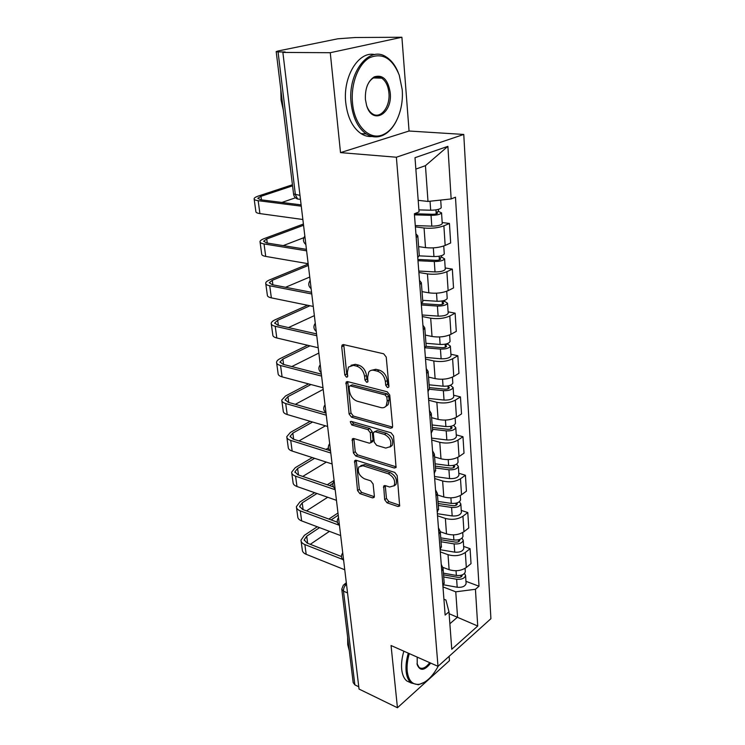 <?xml version="1.0" encoding="UTF-8"?>
<svg xmlns="http://www.w3.org/2000/svg" width="745" height="745" viewBox="0 0 745 745"><rect width="100%" height="100%" fill="white"/><g stroke="black" fill="none" stroke-linecap="round" stroke-linejoin="round"><path stroke-width="1.12" d="M387.502 387.586L388.694 387.176L388.918 386.106L386.236 357.088L383.675 353.791L343.566 344.609L342.048 345.14L341.704 346.798L344.814 374.986L346.509 377.203L347.58 376.84L347.412 372.128L348.455 367.052L353.409 365.339L356.678 366.14C360.99 367.695 363.625 371.112 364.584 376.411L364.957 380.071L366.689 382.315L367.816 381.924L367.676 377.175L368.728 372.155C369.967 370.461 371.708 369.855 373.943 370.33L377.324 371.15C381.757 372.751 384.448 376.225 385.388 381.598L385.733 385.305L387.502 387.586M384.653 499.662L387.037 502.81L397.942 506.507L399.665 506.023L397.197 475.617L394.757 472.414L356.203 460.289L354.657 460.745L357.535 490.527L359.844 493.6L372.519 497.893L374.13 497.446L374.372 496.198L373.105 483.989L370.749 480.86L364.398 478.784C359.174 475.794 357.311 471.855 358.792 466.966L363.001 465.746L388.35 473.783C393.686 476.753 395.623 480.73 394.161 485.712L389.626 487.025L385.351 485.628L383.684 486.103L384.653 499.662L386.45 498.442L388.825 501.581L399.73 505.259L397.942 506.507M340.512 152.623L409.061 131.018L401.9 37.25L330.268 52.709L340.512 152.623L396.377 157.223L438.004 666.328L391.06 645.524L397.439 707.75L359.034 689.06L282.877 52.429L285.13 51.964L278.062 51.926L295.402 194.827L297.655 199.027L300.291 199.343M330.268 52.709L282.877 52.429M390.631 428.235L392.345 427.677L392.634 426.261L389.747 395.046L387.223 391.786L347.617 381.617L346.08 382.138L349.107 414.034L351.5 417.163L390.631 428.235L392.485 427.09L353.372 416.083L351.5 417.163M393.537 436.011L396.061 467.497L394.347 468.018L355.738 455.996L353.391 452.895L352.283 439.019L353.828 438.544L369.315 443.173L370.935 442.67L370.339 432.798L367.918 429.623L351.733 424.948L350.271 421.754L351.351 421.419L391.05 432.78L393.537 436.011M401.9 37.25L355.216 37.52L337.811 38.796L278.025 50.986L276.19 51.591L278.062 51.926M409.061 131.018L463.772 134.445L490.908 618.695L438.004 666.328M397.439 707.75L449.449 660.657L449.123 656.317M358.755 686.76L354.862 684.869L353.177 682.597L341.825 589.593M415.924 233.856L417.796 235.886L416.213 237.618M418.615 246.614L425.507 247.619C432.817 248.374 439.373 247.647 445.165 245.45L443.88 225.837C438.032 227.961 431.429 228.678 424.063 228.007L415.384 226.862M443.88 225.837L449.44 223.453L442.195 222.541M417.749 257.705L419.267 255.265M445.165 245.45L450.678 242.963L449.44 223.453M419.482 280.371L421.353 282.69L419.808 284.609M445.203 267.967L452.336 269.103L446.888 271.72C441.17 274.03 434.68 274.756 427.434 273.899L418.886 272.493M421.298 303.979L422.769 301.278M422.033 291.621L428.822 292.822C436.021 293.754 442.456 293.027 448.136 290.643L453.528 287.933L452.336 269.103M422.927 325.248L424.78 327.819L423.281 329.923M448.108 311.848L455.13 313.17L449.803 316.001C444.188 318.488 437.818 319.214 430.685 318.19L422.257 316.541M424.715 348.613L426.14 345.671M425.33 335.073L432.026 336.47C439.112 337.569 445.435 336.833 450.995 334.281L456.285 331.367L455.13 313.17M426.242 368.57L428.096 371.382L426.634 373.655M450.911 354.238L457.84 355.747L452.606 358.773C447.102 361.427 440.844 362.154 433.813 360.971L425.516 359.09M428.021 391.702L429.399 388.527M428.524 377.063L435.117 378.628C442.092 379.885 448.313 379.149 453.77 376.439L458.948 373.329L457.84 355.747M429.455 410.411L431.29 413.456L429.874 415.878M453.631 395.222L460.447 396.908L455.325 400.121C449.924 402.915 443.769 403.65 436.849 402.309L428.673 400.223M431.206 433.311L432.538 429.93M431.606 417.656L438.107 419.388C444.979 420.785 451.088 420.05 456.443 417.191L461.528 413.913L460.447 396.908M432.556 450.855L434.382 454.105L433.003 456.676M456.257 434.875L462.971 436.719L457.952 440.09C452.653 443.033 446.6 443.769 439.783 442.297L431.718 440.016M434.288 473.513L435.583 469.946M434.596 456.927L440.993 458.808C447.764 460.345 453.779 459.609 459.032 456.611L464.014 453.174L462.971 436.719M435.555 489.968L437.362 493.404L436.021 496.105M458.79 473.252L465.42 475.245L460.485 478.774C455.288 481.838 449.337 482.574 442.623 480.972L434.67 478.514M437.268 512.392L438.526 508.649M437.483 494.941L443.797 496.962C450.464 498.619 456.378 497.884 461.537 494.764L466.426 491.169L465.42 475.245M438.451 527.805L440.258 531.418L438.945 534.249M461.257 510.409L467.786 512.541L462.943 516.22C457.84 519.405 451.982 520.14 445.37 518.418L437.529 515.791M440.155 550.015L441.366 546.094M440.276 531.744L446.497 533.904C453.081 535.674 458.901 534.938 463.958 531.707L468.763 527.972L467.786 512.541M441.263 564.44L443.051 568.221L441.776 571.164M463.641 546.42L470.076 548.683L465.327 552.492C460.317 555.789 454.552 556.515 448.024 554.69L440.295 551.896M442.949 586.417L444.122 582.357M443.014 567.42L449.123 569.692C455.614 571.564 461.341 570.838 466.314 567.494L471.026 563.63L470.076 548.683M418.187 200.34L427.993 201.439L425.451 165.66L415.85 169.087M449.859 623.761L457.551 617.102L455.754 591.819L475.44 589.276L477.722 626.024L451.768 649.258L448.974 611.822L445.137 615.081L414.378 213.787L419.053 211.897L415.002 157.698L447.885 146.355L451.153 198.943L427.993 201.439M475.44 589.276L479.016 586.222L455.474 197.202L451.153 198.943M396.377 157.223L463.772 134.445M449.114 613.703L477.722 626.024M443.927 599.222L445.938 600.023L448.974 611.822M455.754 591.819L442.986 586.902M465.951 581.323L479.016 586.222M447.885 146.355L425.451 165.66M388.927 386.31L387.633 384.224L387.288 380.527C386.357 375.163 383.666 371.69 379.233 370.107L377.324 371.15M371.336 370.312L375.862 369.287L379.233 370.107M351.025 365.292L355.337 364.324L358.606 365.115C362.908 366.661 365.544 370.079 366.493 375.359L366.866 379.019L368.058 381.012M343.762 344.646L346.732 373.962L347.813 375.871M347.738 381.654L350.988 412.954L353.372 416.083M386.841 397.169L385.091 394.887L350.364 385.882L349.284 386.245L349.06 387.316L349.479 391.088C350.429 396.219 353.009 399.59 357.218 401.21L380.844 407.58C383.163 408.139 384.96 407.534 386.227 405.764L387.204 401.024L386.841 397.169L388.732 396.07L386.981 393.798L385.091 394.887M350.02 385.845L352.273 384.839L386.981 393.798M385.621 406.509L388.108 404.665L389.095 399.925L387.204 401.024M388.732 396.07L389.095 399.925M394.347 468.018L396.172 466.826L357.581 454.86L355.738 455.996M353.884 438.563L355.235 451.759L357.581 454.86M371.857 442.102L372.779 441.534L373.059 440.155L372.202 431.672L369.781 428.505L353.605 423.858L351.733 424.948M351.938 421.586L353.605 423.858M385.77 448.08L390.296 446.665C391.889 441.45 389.942 437.362 384.457 434.4L375.294 431.755L373.655 432.268L373.375 433.674L374.232 442.185L376.653 445.361L385.77 448.08M390.035 447.028L392.14 445.501C393.733 440.286 391.796 436.207 386.31 433.255L384.457 434.4M374.614 431.681L377.147 430.619L386.31 433.255M385.249 485.6L386.45 498.442M393.993 485.954L395.967 484.492C397.439 479.51 395.502 475.543 390.166 472.591L388.35 473.783M360.776 465.597L364.836 464.591L390.166 472.591M356.24 460.298L359.341 489.344L361.651 492.408L374.316 496.682L372.519 497.893M414.471 213.75L432.538 214.281C435.294 214.243 436.98 213.843 437.576 213.098L436.114 212.4L438.498 211.422L441.552 212.865L442.241 223.332M414.462 214.849L431.038 215.352C436.803 215.258 440.314 214.439 441.552 212.865M415.282 225.577L431.802 226.145C437.548 226.08 441.031 225.232 442.26 223.621M435.946 209.876L436.216 213.871M418.904 209.885L430.675 210.22C436.458 210.127 439.969 209.308 441.217 207.762L441.198 207.483M438.358 209.364L438.498 211.422M292.571 185.84L260.992 196.326L257.798 198.31L260.825 199.79L301.11 204.884M301.269 206.169L258.161 200.684C255.349 200.303 253.998 199.641 254.11 198.692C254.324 197.798 255.768 196.904 258.431 196.01L292.44 184.76M302.861 219.505L259.912 213.592C257.109 213.172 255.758 212.474 255.861 211.487L254.175 199.166M295.476 197.779L281.889 202.454M417.88 259.446L435.741 260.322C438.46 260.312 440.109 259.884 440.686 259.037L439.243 258.226L441.58 257.155L444.597 258.841L445.259 268.898M417.982 260.703L434.288 261.504C439.95 261.486 443.387 260.601 444.597 258.841M418.774 271.059L435.015 271.925C440.668 271.925 444.085 271.022 445.287 269.224M439.112 256.233L439.364 259.903M419.314 255.861L433.935 256.55C439.615 256.531 443.061 255.647 444.271 253.905L444.244 253.598M441.478 255.693L441.58 257.155M421.754 303.615L438.842 304.761C441.515 304.779 443.126 304.323 443.694 303.401L442.269 302.479L444.551 301.315L447.531 303.224L448.173 312.891M421.372 304.975L437.417 306.055C442.996 306.102 446.367 305.161 447.531 303.224M422.136 314.977L438.125 316.113C443.675 316.178 447.037 315.219 448.201 313.245M442.167 300.989L442.39 304.342M422.694 300.337L437.082 301.269C442.67 301.315 446.05 300.375 447.214 298.456L447.196 298.112M444.495 300.412L444.551 301.315M303.55 225.279L266.729 238.996L263.628 241.212L266.635 242.954L306.428 249.351M306.605 250.823L264.028 243.932C261.253 243.457 259.912 242.674 259.996 241.594C260.191 240.579 261.597 239.583 264.205 238.596L303.401 224.04M308.151 263.702L265.723 256.41C262.957 255.908 261.616 255.097 261.691 253.98L260.07 242.134M303.839 237.692L283.212 245.617M308.356 265.434L272.288 280.297L269.262 282.737L272.26 284.711L311.578 292.329M311.773 293.977L269.718 285.773C266.971 285.205 265.63 284.32 265.695 283.119C265.872 281.992 267.231 280.893 269.783 279.822L308.188 264.056M313.263 306.428L271.357 297.86C268.619 297.264 267.278 296.352 267.343 295.113L265.779 283.724M309.743 277.047L285.549 287.291M352.515 102.978C354.462 126.399 370.302 141.364 383.731 134.333C395.651 128.987 403.874 108.844 402.198 89.568L399.227 75.087C392.27 58.184 382.39 52.401 369.604 57.728C358.252 64.005 350.625 84.073 352.515 102.978M396.442 120.848C392.932 127.795 388.499 132.582 383.144 135.208C377.445 137.825 371.839 137.415 366.317 133.96C357.972 128.112 352.916 117.84 351.137 103.127C347.384 72.544 369.371 44.858 386.431 57.114C391.423 60.326 395.362 65.476 398.258 72.563M365.413 99.504C364.957 88.664 367.89 81.131 374.186 76.903C382.762 74.267 388.108 79.566 390.24 92.799C392.68 113.827 372.463 125.477 366.652 105.688L365.413 99.504M366.633 105.641C367.983 109.422 369.902 112.141 372.398 113.789C380.518 119.545 390.417 106.833 388.918 92.929C388.192 85.926 385.798 80.991 381.729 78.141C379.093 76.53 376.402 76.437 373.645 77.843C370.982 79.305 368.84 81.922 367.238 85.694M283.351 110.269L281.089 100.035L280.781 89.223M372.09 136.475C368.263 136.829 364.575 135.879 361.018 133.606C352.655 127.777 347.57 117.542 345.773 102.885C342.635 76.791 358.587 50.753 374.698 54.59M379.866 77.247L380.602 78.113M409.294 653.598C407.431 659.995 406.733 665.844 407.208 671.161C408.465 680.688 412.469 685.065 419.212 684.301C426.224 682.662 432.566 676.59 438.256 666.095M424.603 682.178L418.439 684.767L411.184 682.988C408.381 680.66 406.696 676.767 406.127 671.31C405.634 665.816 406.36 659.763 408.297 653.16M430.703 663.087C424.51 670.807 420.022 671.347 417.228 664.698L417.191 657.099M349.284 650.748L347.729 644.621L347.645 637.273M410.625 682.727L406.789 680.949C403.976 678.62 402.281 674.728 401.695 669.28C401.192 663.804 401.909 657.77 403.855 651.186M417.014 663.646L419.128 667.501C422.266 669.466 425.795 667.855 429.716 662.65M426.196 346.36L441.832 347.682C444.458 347.729 446.05 347.254 446.59 346.248L445.184 345.233L447.428 343.976L450.371 346.09L450.986 355.393M425.544 347.822L440.444 349.079C445.929 349.191 449.235 348.194 450.371 346.09M425.395 357.404L441.124 358.801C446.59 358.922 449.887 357.917 451.014 355.784M445.119 344.199L445.324 347.263M425.954 343.287L440.118 344.46C445.612 344.562 448.928 343.575 450.064 341.489L450.045 341.108M429.325 387.614L444.728 389.169C447.317 389.244 448.872 388.741 449.403 387.661L448.006 386.562L449.775 385.491M429.446 389.253L443.368 390.669C448.76 390.827 452.01 389.784 453.118 387.53L450.371 385.267M428.533 398.426L444.029 400.065C449.403 400.242 452.643 399.19 453.733 396.899L453.705 396.48M447.969 385.966L448.155 388.75M429.111 384.811L443.051 386.199C448.462 386.357 451.712 385.323 452.82 383.079L452.792 382.669M432.361 427.509L447.522 429.288C450.064 429.39 451.6 428.869 452.113 427.723L450.734 426.531L451.191 426.242M432.491 429.26L446.199 430.871C451.507 431.094 454.701 430.005 455.772 427.611L453.621 425.358M431.579 438.107L446.832 439.969C452.122 440.193 455.307 439.094 456.368 436.672L456.34 436.225M450.725 426.345L450.902 428.869M432.165 424.957L445.892 426.559C451.209 426.773 454.413 425.684 455.484 423.309L455.456 422.862M309.948 305.757L277.671 320.303L274.728 322.948L277.717 325.146L316.55 333.909M316.765 335.716L275.212 326.282C272.502 325.63 271.171 324.652 271.208 323.33C271.366 322.091 272.698 320.899 275.194 319.754L307.489 305.245M318.208 347.757L276.805 337.979C274.104 337.308 272.772 336.293 272.81 334.943L271.301 324.001M314.362 315.629L288.492 327.577M310.004 345.82L282.886 359.071L280.018 361.912L282.988 364.314L321.356 374.139M321.589 376.085L280.548 365.516C277.866 364.789 276.535 363.709 276.563 362.294C276.693 360.953 277.987 359.677 280.437 358.457L307.573 345.242M322.985 387.745L282.085 376.858C279.412 376.104 278.081 375.005 278.099 373.543L276.656 363.011M318.841 353.065L291.807 366.568M310.972 384.55L287.933 396.657L285.149 399.674L288.101 402.272L326.021 413.084M326.273 415.179L285.708 403.539C283.053 402.738 281.731 401.574 281.74 400.056L285.521 395.977L308.57 383.908M327.623 426.466L287.197 414.527C284.553 413.708 283.24 412.516 283.24 410.97L281.843 400.819M323.181 389.402L295.346 404.33M435.294 466.119L450.231 468.111C452.737 468.233 454.236 467.692 454.739 466.482L453.714 465.327M435.434 467.972L448.928 469.778C454.161 470.039 457.29 468.912 458.343 466.389L456.601 464.163M434.521 476.511L449.552 478.579C454.757 478.849 457.877 477.713 458.92 475.161L458.892 474.686M435.117 463.809L448.639 465.597C453.873 465.858 457.011 464.731 458.063 462.226L458.035 461.76M312.574 422.024L292.841 433.115L290.122 436.3L293.064 439.075L329.644 450.539M330.799 453.035L290.718 440.407C288.091 439.541 286.778 438.293 286.769 436.672L290.448 432.379L310.19 421.316M332.102 463.977L292.161 451.06C289.544 450.176 288.231 448.909 288.222 447.261L286.881 437.492M325.276 412.87L325.807 412.581M325.416 425.814L299.006 440.938M438.135 503.508L452.848 505.687C455.316 505.836 456.797 505.278 457.281 504.002L456.704 503.033M438.284 505.455L451.582 507.438C456.722 507.745 459.805 506.581 460.829 503.927L459.386 501.739M437.371 513.696L452.178 515.95C457.309 516.276 460.373 515.102 461.388 512.43L461.351 511.927M437.976 501.432L451.293 503.387C456.452 503.695 459.535 502.53 460.559 499.895L460.522 499.411M314.623 458.324L297.6 468.493L294.946 471.827L297.87 474.779L333.378 486.867M335.185 489.726L295.569 476.167C292.981 475.236 291.668 473.913 291.64 472.209L295.234 467.702L312.267 457.56M336.451 500.323L296.976 486.504C294.387 485.554 293.083 484.213 293.055 482.481L291.761 473.075M325.984 449.393L328.424 447.941M326.319 462.105L302.749 476.437M329.048 449.701L328.331 450.129M440.882 539.734L455.391 542.09C457.821 542.258 459.274 541.68 459.749 540.358L459.432 539.566M441.04 541.764L454.143 543.906C459.209 544.26 462.245 543.058 463.232 540.302L462.021 538.151M440.36 549.763L454.72 552.157C459.777 552.529 462.794 551.319 463.781 548.534L463.744 548.013M440.742 537.862L453.863 539.985C458.948 540.339 461.984 539.138 462.971 536.391L462.943 535.879M316.979 493.507L302.219 502.838L299.63 506.321L302.545 509.422L337.392 522.198M339.441 525.3L300.282 510.865C297.721 509.878 296.417 508.481 296.38 506.693L299.881 502L314.641 492.696M340.67 535.581L301.651 520.904C299.09 519.898 297.786 518.483 297.749 516.676L296.501 507.606M327.223 484.771L334.077 480.45M327.707 497.26L306.512 510.884M333.024 483.356L329.551 485.563M443.554 574.842L457.849 577.366C460.242 577.561 461.667 576.965 462.133 575.587L461.984 574.991M443.713 576.956L456.629 579.247C461.621 579.647 464.601 578.409 465.569 575.54L464.526 573.427M443.89 584.844L457.188 587.246C462.17 587.656 465.131 586.417 466.1 583.521L466.063 582.981M443.424 573.175L456.359 575.447C461.36 575.848 464.349 574.609 465.318 571.76L465.28 571.219M319.549 527.637L306.707 536.204L304.183 539.818L307.08 543.068L341.499 556.552M342.607 559.421L304.854 544.558C302.321 543.515 301.027 542.053 300.971 540.19L304.398 535.31L317.249 526.771M344.767 569.776L306.186 554.308C303.653 553.246 302.358 551.766 302.302 549.885L301.101 541.14M328.843 519.069L337.969 513.007M329.439 531.353L310.274 544.325M338.23 515.186L331.143 519.908M346.5 584.285L346.378 584.369C344.348 586.157 343.389 588.438 343.501 591.213L354.862 684.869M346.518 584.425L343.426 584.965L341.769 589.146L343.501 591.213L347.533 592.899M463.958 531.707L462.943 516.22M461.537 494.764L460.485 478.774M459.032 456.611L457.952 440.09M456.443 417.191L455.325 400.121M453.77 376.439L452.606 358.773M450.995 334.281L449.803 316.001M448.136 290.643L446.888 271.72M466.314 567.494L465.327 552.492M449.123 569.692L448.024 554.69M446.497 533.904L445.37 518.418M443.797 496.962L442.623 480.972M440.993 458.808L439.783 442.297M438.107 419.388L436.849 402.309M435.117 378.628L433.813 360.971M432.026 336.47L430.685 318.19M428.822 292.822L427.434 273.899M425.507 247.619L424.063 228.007M305.264 239.564L305.673 242.991M310.581 284.041L310.982 287.346M315.722 327.018L316.103 330.212M320.695 368.561L321.058 371.653M325.5 408.744L325.854 411.734M330.156 447.633L330.501 450.529M334.654 485.293L334.989 488.096M339.022 521.779L339.347 524.489M343.249 557.139L343.566 559.774M299.974 195.367L293.558 193.951L276.199 51.694M387.288 380.527L385.388 381.598M375.862 369.287L373.943 370.33M366.866 379.019L364.957 380.071M366.493 375.359L364.584 376.411M358.606 365.115L356.678 366.14M355.337 364.324L353.409 365.339M346.732 373.962L344.814 374.986M343.65 345.82L341.704 346.798M387.633 384.224L385.733 385.305M350.988 412.954L349.107 414.034M347.682 382.641L345.764 383.684M352.273 384.839L350.364 385.882M355.235 451.759L353.391 452.895M353.866 439.299L352.012 440.407M373.059 440.155L371.206 441.291M372.202 431.672L370.339 432.798M369.781 428.505L367.918 429.623M377.147 430.619L375.294 431.755M385.249 486.168L383.442 487.379M364.836 464.591L363.001 465.746M361.651 492.408L359.844 493.6M359.341 489.344L357.535 490.527M356.231 460.931L354.397 462.077M388.825 501.581L387.037 502.81M431.038 215.352L431.802 226.145M430.051 201.225L430.675 210.22M259.912 213.592L258.161 200.684M261.467 199.874L260.992 196.326M434.288 261.504L435.015 271.925M433.329 247.871L433.935 256.55M437.417 306.055L438.125 316.113M436.514 293.204L437.082 301.269M265.723 256.41L264.028 243.932M267.278 243.056L266.729 238.996M271.357 297.86L269.718 285.773M272.894 284.841L272.288 280.297M440.444 349.079L441.124 358.801M439.587 336.964L440.118 344.46M443.368 390.669L444.029 400.065M442.567 379.242L443.051 386.199M446.199 430.871L446.832 439.969M445.435 420.096L445.892 426.559M276.805 337.979L275.212 326.282M278.341 325.286L277.671 320.303M282.085 376.858L280.548 365.516M283.612 364.473L282.886 359.071M287.197 414.527L285.708 403.539M288.715 402.44L287.933 396.657M453.398 465.401L453.547 467.683M448.928 469.778L449.552 478.579M448.22 459.618L448.639 465.597M292.161 451.06L290.718 440.407M293.67 439.261L292.841 433.115M455.977 503.21L456.117 505.268M451.582 507.438L452.178 515.95M450.902 497.856L451.293 503.387M296.976 486.504L295.569 476.167M298.475 474.975L297.6 468.493M458.473 539.827L458.603 541.662M454.143 543.906L454.72 552.157M453.509 534.882L453.863 539.985M301.651 520.904L300.282 510.865M303.131 509.645L302.219 502.838M460.894 575.308L461.006 576.937M456.629 579.247L457.188 587.246M456.033 570.745L456.359 575.447M306.186 554.308L304.854 544.558M307.657 543.301L306.707 536.204M304.845 236.053C302.684 239.192 303.019 242.013 305.85 244.509M310.153 280.418C308.03 283.5 308.356 286.266 311.14 288.706M315.275 323.283C313.189 326.31 313.515 329.029 316.253 331.423M320.229 364.715C318.18 367.704 318.506 370.377 321.188 372.733M325.025 404.796C323.013 407.748 323.33 410.374 325.975 412.702M329.672 443.592C327.688 446.497 327.996 449.105 330.603 451.396M334.16 481.149C332.214 484.026 332.521 486.606 335.082 488.869M338.519 517.542C336.6 520.392 336.898 522.934 339.431 525.178M342.737 552.818C340.847 555.64 341.145 558.163 343.641 560.389M444.206 583.437L443.051 568.221M419.314 255.898L417.796 235.886M422.815 301.976L421.353 282.69M426.196 346.444L424.78 327.819M429.455 389.356L428.096 371.382M432.612 430.815L431.29 413.456M435.657 470.887L434.382 454.105M438.6 509.645L437.362 493.404M441.45 547.137L440.258 531.418M300.449 199.362L297.655 199.027C295.327 198.179 293.968 196.55 293.577 194.147M344.516 584.164L346.323 582.823M343.212 344.562L342.048 345.14M347.133 381.561L346.08 382.138M388.108 404.665L386.227 405.764M353.186 438.479L352.283 439.019M372.779 441.534L370.935 442.67M350.932 421.372L350.271 421.754M392.14 445.501L390.296 446.665M384.513 485.554L383.684 486.103M395.967 484.492L394.161 485.712M355.495 460.214L354.657 460.745M440.705 200.07L441.217 207.762M443.75 246.008L444.271 253.905M446.739 291.248L447.214 298.456M383.731 134.333L383.144 135.208M373.645 77.843L374.186 76.903M381.729 78.141L373.459 77.936M361.018 133.606L366.317 133.96M419.212 684.301L418.439 684.767M406.789 680.949L411.184 682.988M417.079 663.916L417.228 664.698M449.635 334.933L450.064 341.489M453.118 387.53L453.733 396.899M452.429 377.128L452.82 383.079M455.772 427.611L456.368 436.672M455.13 417.926L455.484 423.309M274.793 323.442L274.728 322.948M280.092 362.442L280.018 361.912M285.223 400.242L285.149 399.674M458.343 466.389L458.92 475.161M457.747 457.383L458.063 462.226M290.205 436.905L290.122 436.3M460.829 503.927L461.388 512.43M460.27 495.565L460.559 499.895M295.029 472.47L294.946 471.827M463.232 540.302L463.781 548.534M462.719 532.535L462.971 536.391M299.723 506.991L299.63 506.321M465.569 575.54L466.1 583.521M465.094 568.351L465.318 571.76M304.277 540.516L304.183 539.818"/></g></svg>
